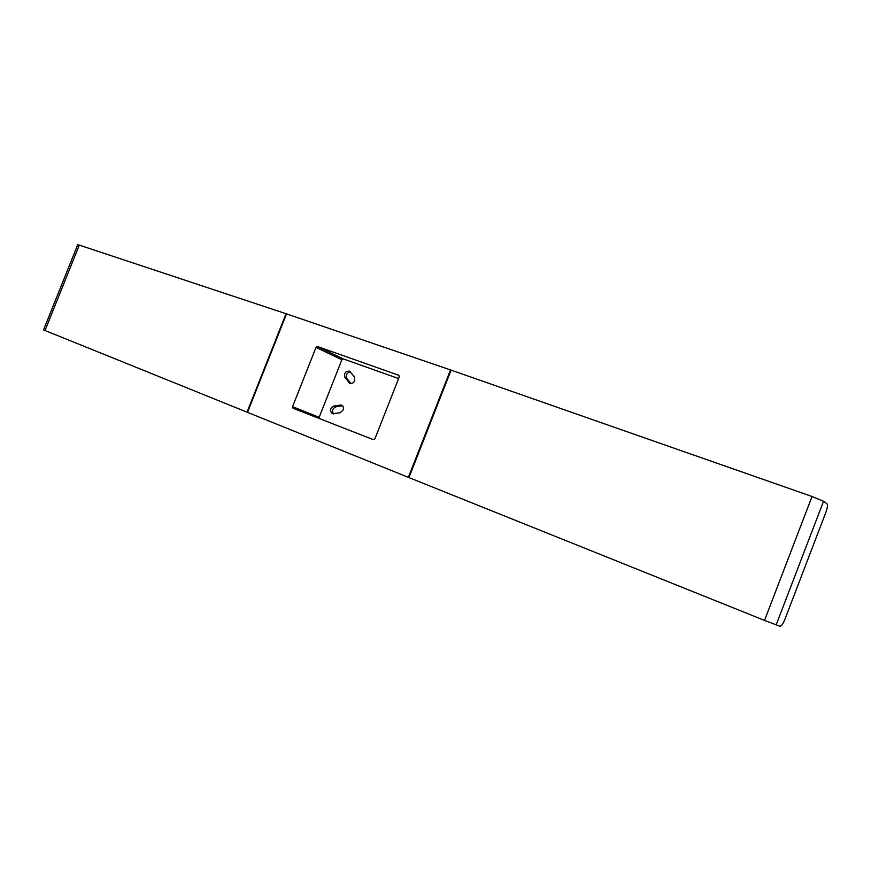 <?xml version="1.0" encoding="UTF-8"?>
<svg xmlns="http://www.w3.org/2000/svg" width="871" height="871" viewBox="0 0 871 871"><rect width="100%" height="100%" fill="white"/><g stroke="black" fill="none" stroke-linecap="round" stroke-linejoin="round"><path stroke-width="1.31" d="M343.12 410.067C343.827 407.748 343.316 406.082 341.563 405.091L333.898 406.006C330.055 408.249 329.554 410.818 332.395 413.725L340.017 412.821L343.12 410.067M333.473 413.932C331.731 410.796 332.537 408.434 335.879 406.844L342.466 405.701M354.693 380.692L354.279 376.642L349.543 371.144C345.286 371.122 343.784 373.321 345.058 377.731L349.826 383.273C351.895 383.893 353.517 383.044 354.693 380.692M286.526 313.876L79.283 245.121L45.009 330.512L408.368 477.352L450.514 369.925L286.526 313.876L247.451 412.484M408.368 477.352L764.531 620.402L812.044 496.492L450.514 369.925M398.613 378.558L343.305 358.917L341.889 359.734L316.01 347.377L292.569 406.67L319.156 417.34L319.189 418.472M316.01 347.377L317.469 346.527L343.305 358.917M398.907 375.336L317.469 346.527M398.7 375.238L399.277 376.86L374.911 438.81L373.365 439.659L293.059 408.249L292.569 406.67M341.889 359.734L319.156 417.34M812.044 496.492L823.531 501.293L826.917 503.688C827.842 504.897 827.515 507.739 825.937 512.202L784.771 619.662C782.964 624.039 781.352 626.227 779.959 626.249L764.531 620.402M45.009 330.512L43.55 329.891L77.726 244.74L79.283 245.121M350.882 383.523L347.006 378.624C345.624 375.042 346.767 372.766 350.425 371.786M341.868 405.755L339.886 404.917M286.047 313.712L246.983 412.299M408.956 477.591L451.102 370.131M776.148 624.932L823.531 501.293M350.708 383.316L348.759 382.423M347.006 378.624L345.058 377.731M335.879 406.844L333.898 406.006"/></g></svg>
